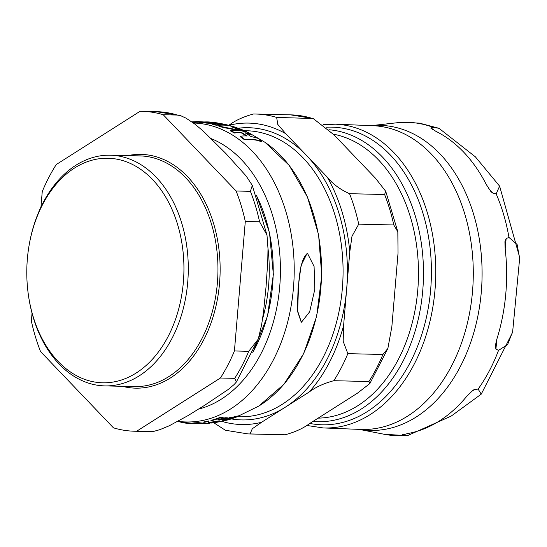 <?xml version="1.0" encoding="UTF-8"?>
<svg xmlns="http://www.w3.org/2000/svg" width="547" height="547" viewBox="0 0 547 547"><rect width="100%" height="100%" fill="white"/><g stroke="black" fill="none" stroke-linecap="round" stroke-linejoin="round"><path stroke-width="0.82" d="M230.308 419.221L230.308 419.2A74.166 52.806 -81.6 0 1 229.925 419.337A74.166 52.806 -81.6 0 1 228.133 419.809L222.82 421.128A150.213 105.072 91.4 0 1 221.658 421.395L216.243 422.195M233.275 418.127L228.188 419.713A73.838 52.574 98.4 0 0 229.008 419.528L232.14 418.53A141.482 74.795 92.6 0 1 230.998 418.947L234.889 417.703A72.977 51.965 -81.6 0 1 233.275 418.127L233.302 417.826M231.005 418.838L230.574 419.139M307.462 253.336C302.436 257.254 299.428 268.803 298.436 287.995L297.684 311.147L301.418 322.265L309.677 311.783L314.826 289.26L314.074 266.389L307.462 253.336M227.026 124.935L232.632 126.398L232.625 126.89M226.267 125.167L226.479 124.73L232.017 126.22M218.15 125.366A150.774 105.462 91.4 0 1 222.212 126.774L236.201 129.598A75.479 53.743 -81.6 0 1 240.222 130.077A104.88 104.634 -147.8 0 0 237.111 129.106A150.931 105.571 -88.6 0 0 231.702 126.842A76.477 54.454 -81.6 0 1 233.596 127.136A150.685 105.4 -88.6 0 0 229.535 125.728A76.881 54.741 98.4 0 0 218.15 125.366L218.109 125.831A150.309 105.14 -88.6 0 1 222.171 127.239L222.212 126.774M265.056 142.364A144.675 101.195 91.4 0 1 321.513 275.599A144.675 101.195 91.4 0 1 258.834 406.045L283.927 384.281L303.715 353.547L316.658 316.33L321.759 275.633L318.593 234.738L307.428 196.954L289.124 165.31L265.076 142.377L251.839 134.562A149.235 104.388 -88.6 0 0 247.647 132.278L239.06 130.275L230.212 130.289A150.774 105.462 91.4 0 1 234.403 132.538A74.46 53.018 -81.6 0 1 241.33 132.353A151.109 105.701 91.4 0 1 247.182 136.005A73.045 52.013 98.4 0 0 240.256 136.196A150.774 105.462 91.4 0 1 244.393 139.164L253.24 139.143L261.822 141.229A149.235 104.388 -88.6 0 0 257.692 138.234L250.758 136.408A150.808 105.489 -88.6 0 0 244.906 132.75A74.563 53.093 -81.6 0 1 251.839 134.548L251.798 135.034A74.105 52.765 98.4 0 0 246.109 133.454M261.822 141.229L261.781 141.741L256.926 140.278L251.948 139.512L244.352 139.663A150.309 105.14 -88.6 0 0 240.215 136.688L240.256 136.196M244.393 139.164L244.352 139.663M241.33 132.353L241.289 132.832A73.995 52.69 98.4 0 0 234.362 133.017A150.309 105.14 -88.6 0 0 230.171 130.76L230.212 130.289M246.348 135.964A150.651 105.38 -88.6 0 0 241.289 132.832M234.403 132.538L234.362 133.017M233.596 127.136L233.562 127.567M240.222 130.077L240.195 130.418M236.201 129.598L236.167 130.056M236.092 130.049L222.171 127.239M191.935 121.926A150.774 105.462 91.4 0 1 193.255 121.872A76.792 54.679 -81.6 0 1 196.53 121.639A76.792 54.679 -81.6 0 1 197.494 121.625M193.255 121.872L193.214 122.337A150.309 105.14 -88.6 0 0 192.544 122.364M202.253 122.35A76.334 54.351 98.4 0 0 199.395 122.125M194.513 122.213A76.334 54.351 98.4 0 0 193.214 122.337M202.233 122.35A150.685 105.4 -88.6 0 0 200.434 122.487A76.361 54.372 98.4 0 0 198.185 122.145M194.684 123.061L194.999 122.364M239.176 128.559A76.58 54.529 98.4 0 0 237.104 127.895L239.053 128.86A150.213 105.072 91.4 0 1 240.154 129.338A76.006 54.119 -81.6 0 1 243.771 130.432A149.222 104.374 -88.6 0 0 242.67 129.954A76.163 54.228 98.4 0 0 240.085 129.133L238.191 128.306A76.464 54.44 -81.6 0 1 240.256 128.969A149.222 104.374 -88.6 0 0 239.176 128.559M240.154 129.338L240.119 129.707M239.053 128.86L239.012 129.331A149.748 104.744 -88.6 0 1 239.921 129.721M239.463 129.448L236.311 128.183L236.345 127.718M233.528 126.699L235.189 127.184A76.84 54.714 98.4 0 0 233.412 126.665A150.063 104.969 -88.6 0 0 231.675 126.118A76.977 54.809 98.4 0 0 231.025 125.954L231.005 126.213M231.025 125.954A150.213 105.072 91.4 0 1 232.762 126.501A76.826 54.707 98.4 0 0 232.01 126.323A119.328 115.957 80.2 0 1 235.381 127.348L235.456 127.369A150.063 104.969 -88.6 0 0 234.499 127.034A76.737 54.638 -81.6 0 1 236.106 127.499L236.755 127.704L236.106 127.499L236.065 127.971A76.279 54.31 98.4 0 0 235.422 127.772M236.714 128.176L236.065 127.971M235.456 127.369L235.34 127.82A118.815 115.458 -99.8 0 0 233.583 127.266M235.381 127.348L235.34 127.82M241.104 130.227A75.554 53.797 -81.6 0 1 246.622 131.752A149.222 104.374 -88.6 0 0 245.439 131.191A75.746 53.934 98.4 0 0 239.928 129.666A150.582 105.332 91.4 0 1 241.104 130.227L241.077 130.555M240.612 130.48A150.124 105.003 -88.6 0 0 240.208 130.289M223.415 124.073A150.213 105.072 91.4 0 1 223.983 124.183L223.983 124.203M223.983 124.183A77.332 55.062 -81.6 0 1 224.92 124.429M198.814 121.598A76.901 54.755 98.4 0 0 198.465 121.598A76.901 54.755 98.4 0 0 194.547 121.844L209.453 121.995A77.325 55.056 98.4 0 0 202.267 122.152A150.774 105.462 91.4 0 1 206.41 122.651L218.875 123.554A77.257 55.008 98.4 0 0 212.195 123.745A150.774 105.462 91.4 0 1 216.284 124.805A77.024 54.844 -81.6 0 1 227.668 125.167A150.685 105.4 -88.6 0 0 223.579 124.107A98.932 98.645 148.2 0 0 211.176 122.405A77.38 55.097 -81.6 0 1 216.68 122.829A77.38 55.097 -81.6 0 1 217.795 123.013L217.788 123.109M216.284 124.805L216.243 125.27A150.309 105.14 -88.6 0 0 212.154 124.203L212.195 123.745M223.771 125.133A76.559 54.515 98.4 0 0 216.243 125.27M206.41 122.651L206.369 123.109A150.309 105.14 -88.6 0 0 202.233 122.61L202.267 122.152M214.732 123.54L206.369 123.109M194.547 121.844L194.506 122.309L202.52 122.125M196.934 423.843L197.084 423.788A76.901 54.755 -81.6 0 1 192.879 423.344L192.223 423.528A77.325 55.056 -81.6 0 1 187.765 423.371A77.325 55.056 -81.6 0 1 185.091 423.036A150.774 105.462 91.4 0 1 180.954 422.537L180.989 422.072A150.309 105.14 -88.6 0 0 185.132 422.571A76.86 54.727 98.4 0 0 187.819 422.913L192.496 423.248L192.92 422.879A76.443 54.426 98.4 0 0 194.13 423.057M232.229 417.423A150.124 105.003 -88.6 0 0 232.913 417.142L238.67 415.802L238.622 416.308L232.872 417.641A150.582 105.332 91.4 0 1 231.716 418.099A72.436 51.575 98.4 0 0 237.466 416.78A149.222 104.374 -88.6 0 0 238.622 416.308M227.627 419.453L228.174 419.323A73.708 52.485 98.4 0 0 228.222 419.31M230.308 418.496L231.716 418.058M229.877 417.518A71.5 50.912 98.4 0 0 232.243 417.258L232.195 417.758A71.965 51.24 -81.6 0 1 229.829 418.011L229.877 417.518A150.507 105.277 -88.6 0 1 224.277 419.556A72.895 51.903 98.4 0 1 223.668 419.597M218.684 419.556A72.895 51.903 98.4 0 0 219.737 419.617A150.671 105.393 -88.6 0 0 224.974 417.73A71.534 50.933 98.4 0 0 227.313 417.764L227.272 418.257A71.999 51.268 -81.6 0 1 224.933 418.223A151.129 105.715 91.4 0 1 219.696 420.103A73.353 52.232 -81.6 0 1 217.521 419.939A151.027 105.639 -88.6 0 0 223.114 417.908A71.951 51.227 -81.6 0 1 220.797 417.587A150.774 105.462 91.4 0 1 210.916 420.869A74.31 52.909 98.4 0 0 222.314 421.046A150.685 105.4 -88.6 0 0 232.195 417.758M210.916 420.869L210.957 420.39A150.309 105.14 -88.6 0 0 220.838 417.087A71.486 50.898 98.4 0 0 223.155 417.416L223.114 417.908M208.551 422.578L218.574 421.361M194.11 423.31L194.144 422.845A150.309 105.14 -88.6 0 0 198.349 422.592A75.896 54.037 98.4 0 0 203.744 423.098L203.942 421.887A150.309 105.14 -88.6 0 0 208.954 420.889L208.913 421.361A150.774 105.462 91.4 0 1 203.908 422.359L203.703 423.563A76.354 54.365 -81.6 0 1 198.308 423.063A150.774 105.462 91.4 0 1 194.11 423.31A76.792 54.679 98.4 0 0 201.59 423.795L208.058 423.419A76.361 54.372 -81.6 0 1 204.229 423.569L215.627 422.482A150.685 105.4 -88.6 0 0 220.646 421.463L220.667 421.231M301.253 322.238L297.349 310.799L298.115 287.948L301.096 265.398L307.134 253.288L307.551 253.343M179.99 421.915A77.257 55.008 -81.6 0 1 177.269 421.723M180.954 422.537L187.765 423.371M185.091 423.036L185.132 422.571M192.879 423.344L192.92 422.879M211.969 422.954L210.862 423.084M232.872 417.641L232.913 417.142M226.075 420.349A74.871 53.312 -81.6 0 1 224.256 420.821A74.871 53.312 -81.6 0 1 223.894 420.903L226.991 420.13A74.399 52.97 98.4 0 0 228.174 419.829L229.925 419.337M221.679 421.122L221.658 421.395A75.062 53.449 98.4 0 0 222.479 421.224L224.263 420.821M231.429 418.626L231.47 418.127M228.188 419.713L228.229 419.248M220.797 417.587L220.838 417.087M219.696 420.103L219.737 419.617M224.933 418.223L224.974 417.73M229.829 418.011A150.972 105.598 91.4 0 1 224.236 420.041L224.277 419.556M224.236 420.041A73.36 52.232 -81.6 0 1 222.041 420.137A151.116 105.701 -88.6 0 0 227.272 418.257M198.308 423.063L198.349 422.592M203.703 423.563L203.744 423.098M203.908 422.359L203.942 421.887M208.051 423.419A76.361 54.372 -81.6 0 0 209.713 423.241L209.713 423.2M220.646 421.463L208.345 423.057L208.913 421.361M27.35 259.025A112.299 78.549 91.4 0 1 29.046 245.665A112.299 78.549 91.4 0 1 151.423 178.397A112.299 78.549 91.4 0 1 146.999 364.678A112.299 78.549 91.4 0 1 27.952 291.681A112.299 78.549 91.4 0 1 27.35 259.025M267.989 248.413A129.222 90.392 91.4 0 1 262.587 318.894M236.119 190.992L250.403 191.334L252.317 185.378L246.082 175.922L225.843 153.481L203.122 130.979L194.547 123.848L185.994 118.138L180.763 115.732L177.508 115.061L163.218 114.72L236.119 190.992A159.991 111.909 91.4 0 1 245.295 221.453L259.586 221.788L266.984 235.08L267.996 248.639L267.763 261.473L266.04 286.826L263.504 312.159L261.589 324.959L258.772 336.945L257.938 339.516L236.345 382.038L234.704 378.346L220.414 378.011L136.641 431.248A159.991 111.909 91.4 0 1 134.541 431.221A159.991 111.909 91.4 0 1 113.455 427.836L40.553 351.564A159.991 111.909 91.4 0 1 31.377 321.103L32.041 313.171M220.414 378.011A159.991 111.909 91.4 0 0 234.424 350.962L248.714 351.297L257.938 339.516M136.641 431.248L151.163 431.59L154.268 431.227L159.833 429.668L169.194 425.805L187.908 415.658L204.701 405.252L228.14 389.532L234.123 384.548L236.345 382.038M234.424 350.962L245.295 221.453M163.218 114.72A159.991 111.909 91.4 0 0 142.131 111.335A159.991 111.909 91.4 0 0 140.032 111.315L56.259 164.544A159.991 111.909 91.4 0 0 42.249 191.594L40.957 207.026M29.046 245.665L29.155 245.035A115.376 80.703 91.4 0 1 110.303 155.204A115.376 80.703 91.4 0 1 188.243 272.461A115.376 80.703 91.4 0 1 104.826 385.895A115.376 80.703 91.4 0 1 28.034 292.317L27.952 291.681M333.383 134.186A142.61 99.752 91.4 0 1 418.188 284.009A142.61 99.752 91.4 0 1 318.149 418.134M213.761 422.742L225.391 430.257M334.026 134.856L375.474 178.219L385.717 191.293L384.609 194.52L349.547 193.686C340.186 189.556 332.747 184.018 327.222 177.078L285.773 133.707L277.808 124.463L276.645 117.414L313.199 118.521L334.026 134.856M398.038 253.07L391.85 326.703L387.871 348.453L382.914 354.483L347.851 353.649L343.174 341.321L343.598 325.561L349.786 251.921L351.988 236.263L358.723 224.147L393.785 224.974L397.826 231.825L398.038 253.07M357.43 393.177L309.793 423.44C303.284 428.322 295.065 432.103 285.131 434.769L250.068 433.935L252.29 428.766L261.541 422.298L309.171 392.028C315.681 387.146 323.906 383.372 333.841 380.698L368.904 381.532L369.84 383.556L357.43 393.177M285.254 434.769L285.131 434.769A159.991 111.909 91.4 0 1 283.031 434.749L285.26 434.769M253.459 114.002L255.558 114.022A159.991 111.909 -88.6 0 0 253.459 114.002C243.524 116.675 235.299 120.449 228.79 125.331M328.925 129.742A146.145 102.227 91.4 0 1 423.33 281.069A146.145 102.227 91.4 0 1 317.759 421.723A146.145 102.227 91.4 0 1 312.939 421.443M403.529 434.352L402.633 434.92L407.747 433.545A156.032 109.243 -87.7 0 0 466.796 396.274L473.134 390.107L474.652 389.457A792.432 245.74 -16.4 0 1 478.126 389.095L481.251 394.134L451.179 416.096L407.371 435.685L404.595 435.508A792.432 245.74 -16.4 0 1 402.633 434.92L402.517 434.68M506.146 238.506A792.432 564.231 -81.6 0 1 508.97 237.46L517.1 244.447L519.65 258.382L512.662 331.653L507.595 344.61L498.536 350.367A792.432 564.231 -81.6 0 1 495.924 349.102L495.281 345.971L496.785 339.366A156.032 109.243 -87.7 0 0 505.161 248.694L504.915 241.699L506.146 238.506L505.182 248.864M432.574 129.584L430.995 127.916A792.432 318.491 -152.2 0 1 433.067 127.348L438.995 128.299L475.357 156.811L499.602 186.13L496.163 193.843A792.432 318.491 -152.2 0 1 492.799 193.057L491.015 191.765L486.351 184.612A156.032 109.243 -87.7 0 0 435.679 131.205L430.995 127.916L430.981 128.497M400.411 122.412L399.857 122.466A792.432 245.74 163.6 0 0 396.384 122.829L371.338 125.632M237.33 128.162L237.289 128.634M193.44 123.013A149.529 104.593 91.4 0 1 293.93 280.967A149.529 104.593 91.4 0 1 177.973 421.34M228.133 419.809L228.174 419.323M229.596 419.207L229.637 418.749M211.34 138.706A138.924 97.175 91.4 0 1 280.208 279.271A138.924 97.175 91.4 0 1 198.623 409.088M256.912 196.489A129.222 90.392 91.4 0 1 253.227 351.612M142.131 111.335L156.421 111.67A159.991 111.909 91.4 0 1 177.508 115.061M250.403 191.334A159.991 111.909 91.4 0 1 259.586 221.788M248.714 351.297A159.991 111.909 91.4 0 1 234.704 378.346M150.931 431.583A159.991 111.909 91.4 0 1 148.825 431.562L134.541 431.221M127.854 155.621A116.914 81.783 91.4 0 1 220.092 273.22A116.914 81.783 91.4 0 1 122.378 386.312M110.303 155.204L139.977 155.909A115.376 80.703 91.4 0 1 217.918 273.165A115.376 80.703 91.4 0 1 134.5 386.599L104.826 385.895M225.371 430.25L247.969 433.915A159.991 111.909 -88.6 0 0 250.068 433.935M261.541 422.298A150.76 105.455 91.4 0 1 221.802 421.361M231.333 418.913A146.145 102.227 -88.6 0 0 285.356 407.166A146.145 102.227 -88.6 0 0 346.689 288.741A146.145 102.227 -88.6 0 0 306.498 155.396A146.145 102.227 -88.6 0 0 238.191 128.224M333.841 380.698A159.991 111.909 -88.6 0 0 347.851 353.649M343.598 325.561A150.76 105.455 91.4 0 1 309.171 392.028M382.914 354.483A159.991 111.909 91.4 0 1 368.904 381.532M358.723 224.147A159.991 111.909 -88.6 0 0 349.547 193.686M327.222 177.078A150.76 105.455 91.4 0 1 349.786 251.921M384.609 194.52A159.991 111.909 91.4 0 1 393.785 224.974M276.645 117.414A159.991 111.909 -88.6 0 0 255.558 114.022L290.621 114.856A159.991 111.909 91.4 0 1 311.708 118.248M228.837 125.318A150.76 105.455 91.4 0 1 285.773 133.707M243.9 130.678L246.362 130.733A143.068 100.074 91.4 0 1 343.017 276.139A143.068 100.074 91.4 0 1 239.572 416.787L237.555 416.739M326.197 127.225A148.914 104.265 92.3 0 1 340.754 127.895A148.914 104.265 92.3 0 1 430.27 293.746A148.914 104.265 92.3 0 1 309.814 423.433M471.035 391.748L474.652 389.457M495.924 349.102L496.84 339.202M492.799 193.057L488.738 188.77M359.29 429.374A152.627 106.863 -87.7 0 0 481.045 294.799A152.627 106.863 -87.7 0 0 389.163 126.131A152.627 106.863 -87.7 0 0 371.468 125.639M399.857 122.466A156.784 109.776 92.3 0 1 416.629 123.082A156.784 109.776 92.3 0 1 433.067 127.348M404.595 435.508A156.784 109.776 92.3 0 1 384.213 434.27L359.16 429.368M498.536 350.367A156.784 109.776 92.3 0 1 478.126 389.095M496.163 193.843A156.784 109.776 92.3 0 1 508.97 237.46M380.746 126.432A151.991 106.419 92.3 0 1 472.813 287.462A151.991 106.419 92.3 0 1 360.692 429.429L323.181 427.932A151.991 106.419 -87.7 0 0 435.303 285.958A151.991 106.419 -87.7 0 0 343.236 124.928A151.991 106.419 -87.7 0 0 335.352 124.19L372.869 125.694A151.991 106.419 92.3 0 1 380.746 126.432M196.53 121.639L191.867 121.878M235.456 127.266L236.817 127.725L236.776 128.196M198.465 121.598L216.68 122.829M177.659 421.511L180.989 422.079M258.82 406.052L238.656 415.939M192.476 423.706L196.947 423.843M230.301 419.2L230.342 418.708M256.434 195.238L269.514 232.748L273.35 274.485L267.538 315.988L252.693 352.836M156.421 111.67L180.298 115.581M252.317 185.378L266.984 235.08M151.163 431.59L150.008 431.583M369.84 383.556L387.871 348.46M397.833 231.825L385.724 191.293M313.212 118.521L290.621 114.856M247.969 433.915L283.031 434.749M504.922 241.699L504.888 242.102M495.322 345.581L495.288 345.971M400.425 122.412L419.467 123.13L438.995 128.299M499.65 186.226L519.513 256.837M512.279 332.993L481.251 394.134M407.371 435.685L384.213 434.27M335.352 124.19L323.202 124.675M306.607 425.429L323.181 427.932"/></g></svg>
